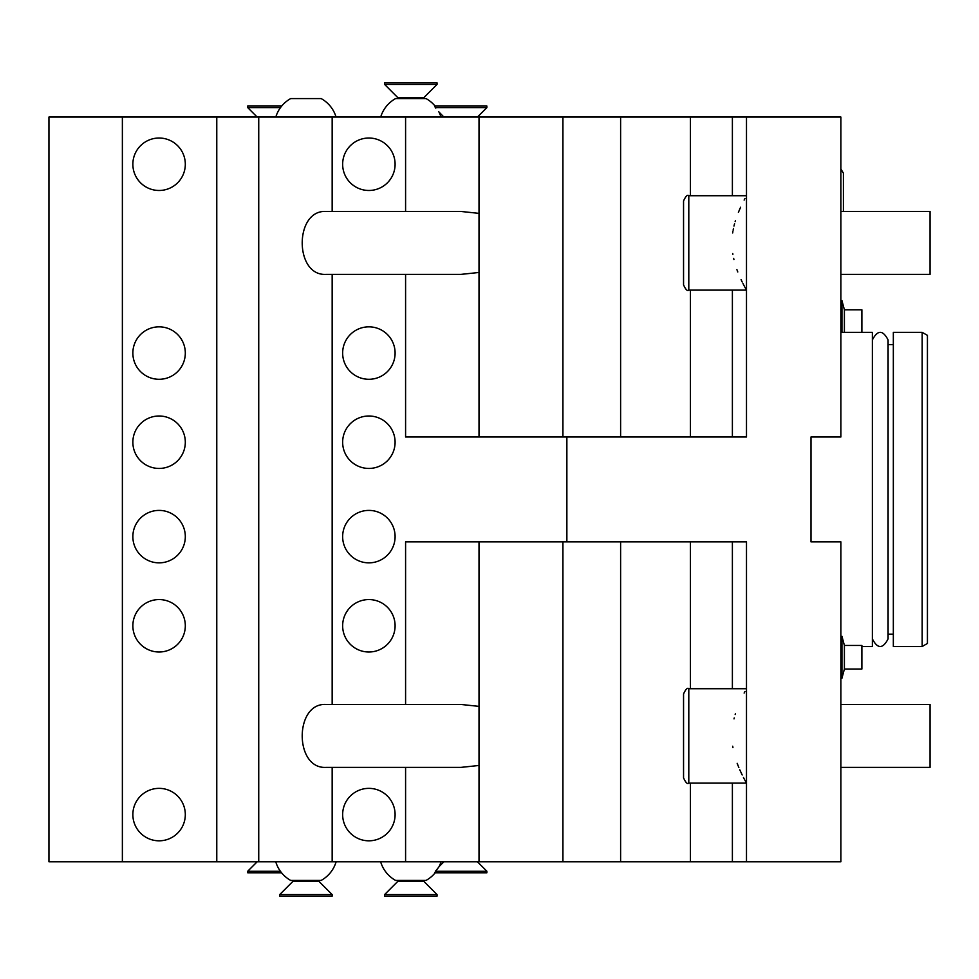 <?xml version="1.0" encoding="UTF-8"?>
<svg xmlns="http://www.w3.org/2000/svg" width="979" height="979" viewBox="0 0 979 979"><rect width="100%" height="100%" fill="white"/><g stroke="black" fill="none" stroke-linecap="round" stroke-linejoin="round"><path stroke-width="1.47" d="M566.865 436.977L566.865 541.864L746.487 541.864L746.487 861.789L840.888 861.789L840.888 541.864L810.991 541.864L810.991 436.977L840.888 436.977L840.888 117.052L746.487 117.052L746.487 436.977L405.587 436.977L405.587 274.389L460.913 274.389L479.012 272.468L460.913 274.389M861.875 646.495L872.362 646.495L872.362 332.346L840.888 332.346M566.865 541.864L405.587 541.864L405.587 704.452L460.913 704.452L479.012 706.373L479.012 861.789L48.95 861.789L48.95 117.052L746.487 117.052M258.737 861.789L258.737 117.052M122.375 861.789L122.375 117.052M479.012 861.789L746.487 861.789M405.587 704.452L325.958 704.452C294.3 702.726 294.3 769.115 325.958 767.389L460.913 767.389L479.012 765.468L460.913 767.389M332.162 861.789L332.162 767.389M405.587 117.052L405.587 211.452L332.162 211.452L332.162 117.052M332.162 211.452L325.958 211.452C294.3 209.726 294.3 276.115 325.958 274.389L405.587 274.389M332.162 704.452L332.162 274.389M479.012 541.864L479.012 706.373M405.587 211.452L460.913 211.452L479.012 213.373L479.012 436.977M479.012 213.373L479.012 117.052M368.875 138.027A26.225 26.225 0 0 0 342.65 164.252A26.225 26.225 0 0 0 368.875 190.477A26.225 26.225 0 0 0 395.1 164.252A26.225 26.225 0 0 0 368.875 138.027M688.8 195.727L688.8 290.127C687.478 291.436 685.728 289.686 683.55 284.877L683.55 200.964C685.728 196.155 687.478 194.405 688.8 195.727L746.487 195.727M405.587 861.789L405.587 767.389M368.875 788.364A26.225 26.225 0 0 0 342.65 814.589A26.225 26.225 0 0 0 368.875 840.814A26.225 26.225 0 0 0 395.1 814.589A26.225 26.225 0 0 0 368.875 788.364M688.8 688.714L688.8 783.127C687.478 784.436 685.728 782.686 683.55 777.877L683.55 693.964C685.728 689.155 687.478 687.405 688.8 688.714L746.487 688.714M683.55 762.139L683.55 735.914M368.875 599.564A26.225 26.225 0 0 0 342.65 625.777A26.225 26.225 0 0 0 368.875 652.002A26.225 26.225 0 0 0 395.1 625.777A26.225 26.225 0 0 0 368.875 599.564M368.875 510.402A26.225 26.225 0 0 0 342.65 536.627A26.225 26.225 0 0 0 368.875 562.852A26.225 26.225 0 0 0 395.1 536.627A26.225 26.225 0 0 0 368.875 510.402M368.875 326.839A26.225 26.225 0 0 0 342.65 353.064A26.225 26.225 0 0 0 368.875 379.289A26.225 26.225 0 0 0 395.1 353.064A26.225 26.225 0 0 0 368.875 326.839M368.875 416.002A26.225 26.225 0 0 0 342.65 442.214A26.225 26.225 0 0 0 368.875 468.439A26.225 26.225 0 0 0 395.1 442.214A26.225 26.225 0 0 0 368.875 416.002M888.088 344.669L893.337 344.669M872.362 339.946L872.362 339.946C877.6 329.801 882.85 329.801 888.088 339.946L888.088 638.895L888.088 634.172L893.337 634.172M893.337 646.495L893.337 332.346L922.181 332.346L922.181 646.495L893.337 646.495M922.181 332.346L927.431 335.369L927.431 643.472L922.181 646.495M732.671 232.953L732.879 231.582M733.112 230.2L733.442 228.499M733.981 226.039L734.568 223.677M735.156 221.597L735.425 220.691M738.399 212.333L740.601 207.23M744.126 200.071L744.921 198.566M734.017 718.892L734.238 717.95M735.18 714.523L735.413 713.728M744.126 693.059L744.933 691.529M746.451 783.065L745.276 780.924M745.215 780.826L744.835 780.104M744.517 779.517L743.465 777.51M742.192 774.976L739.781 769.8M738.839 767.573L737.175 763.326M732.928 747.589L732.708 746.206M746.463 290.09L744.848 287.141M744.505 286.504L742.963 283.531M742.217 282.038L741.079 279.664M737.787 271.966L736.906 269.617M733.92 259.533L733.65 258.346M732.879 254.32L732.757 253.537M435.961 870.588L435.398 871.237C440.709 864.677 440.709 864.677 435.398 871.237L486.881 871.237L477.434 861.789L486.881 871.237L486.881 872.803L434.798 872.803L435.961 870.588L434.884 872.583M436.401 870.074L437.136 869.193M437.368 868.911L436.267 870.233M438.359 867.627L439.143 866.562M443.866 861.789L439.204 866.464M438.274 867.749L437.491 868.752M336.115 861.789A31.463 31.463 0 0 1 321.173 880.415L290.702 880.415A31.463 31.463 0 0 1 275.76 861.789M292.831 880.415L292.831 881.455L319.044 881.455L319.044 880.415M319.044 881.455L332.162 894.573L279.713 894.573L292.831 881.455M279.713 894.573L279.713 896.14L332.162 896.14L332.162 894.573M281.585 872.803L247.724 872.803L247.724 871.237L280.373 871.237M426.061 880.415A31.463 31.463 0 0 0 435.178 872.803A31.463 31.463 0 0 1 426.061 880.415L395.602 880.415A31.463 31.463 0 0 1 380.647 861.789M397.719 880.415L397.719 881.455L384.612 894.573L397.719 881.455L423.944 881.455L423.944 880.415M437.05 894.573L384.612 894.573L384.612 896.14L437.05 896.14L437.05 894.573L423.944 881.455M159.087 788.364A26.225 26.225 0 0 0 132.863 814.589A26.225 26.225 0 0 0 159.087 840.814A26.225 26.225 0 0 0 185.312 814.589A26.225 26.225 0 0 0 159.087 788.364M159.087 599.564A26.225 26.225 0 0 0 132.863 625.777A26.225 26.225 0 0 0 159.087 652.002A26.225 26.225 0 0 0 185.312 625.777A26.225 26.225 0 0 0 159.087 599.564M159.087 510.402A26.225 26.225 0 0 0 132.863 536.627A26.225 26.225 0 0 0 159.087 562.852A26.225 26.225 0 0 0 185.312 536.627A26.225 26.225 0 0 0 159.087 510.402M159.087 138.027A26.225 26.225 0 0 0 132.863 164.252A26.225 26.225 0 0 0 159.087 190.477A26.225 26.225 0 0 0 185.312 164.252A26.225 26.225 0 0 0 159.087 138.027M159.087 326.839A26.225 26.225 0 0 0 132.863 353.064A26.225 26.225 0 0 0 159.087 379.289A26.225 26.225 0 0 0 185.312 353.064A26.225 26.225 0 0 0 159.087 326.839M159.087 416.002A26.225 26.225 0 0 0 132.863 442.214A26.225 26.225 0 0 0 159.087 468.439A26.225 26.225 0 0 0 185.312 442.214A26.225 26.225 0 0 0 159.087 416.002M435.337 107.617L486.881 107.617L477.434 117.052L486.881 107.617L486.881 106.038L434.725 106.038L435.337 107.617C440.526 113.968 440.526 113.968 435.337 107.617L435.79 108.118M423.944 98.585L423.944 97.545L397.719 97.545L397.719 98.585M397.719 97.545L384.612 84.427L437.05 84.427L423.944 97.545M437.05 84.427L437.05 82.86L384.612 82.86L384.612 84.427M280.496 107.617L247.724 107.617L247.724 106.038L281.719 106.038M275.809 117.052A31.463 31.463 0 0 1 290.702 98.585L321.173 98.585A31.463 31.463 0 0 1 336.066 117.052M438.629 111.643L443.866 117.052M380.696 117.052A31.463 31.463 0 0 1 395.602 98.585L426.061 98.585A31.463 31.463 0 0 1 435.055 106.038M840.888 211.452L930.05 211.452L930.05 274.389L840.888 274.389M841.94 332.346L841.94 300.614L840.888 300.614M861.875 332.346L861.875 309.792L844.4 309.792L844.4 332.346M840.888 704.452L930.05 704.452L930.05 767.389L840.888 767.389M844.4 669.049L844.4 645.455L861.875 645.455L861.875 669.049L844.4 669.049L841.94 678.227L841.94 636.277L840.888 636.277M216.775 117.052L216.775 861.789M732.39 436.977L732.39 290.127M690.44 436.977L690.44 290.127M690.44 195.727L690.44 117.052M732.39 195.727L732.39 117.052M620.613 436.977L620.613 117.052M562.925 436.977L562.925 117.052M732.39 783.127L732.39 861.789M690.44 541.864L690.44 688.714M690.44 783.127L690.44 861.789M732.39 541.864L732.39 688.714M620.613 541.864L620.613 861.789M562.925 541.864L562.925 861.789M688.8 290.127L746.487 290.127M688.8 783.127L746.487 783.127M872.362 638.895L872.362 638.895C877.6 649.04 882.85 649.04 888.088 638.895M257.159 861.789L247.724 871.237M439.228 866.439A31.463 31.463 0 0 0 441.003 861.789M257.159 117.052L247.724 107.617M440.966 117.052A31.463 31.463 0 0 0 439.081 112.255M840.888 169.024L843.409 173.173L843.409 211.452M844.4 309.792L841.94 300.614M841.94 678.227L840.888 678.227M844.4 645.455L841.94 636.277"/></g></svg>
